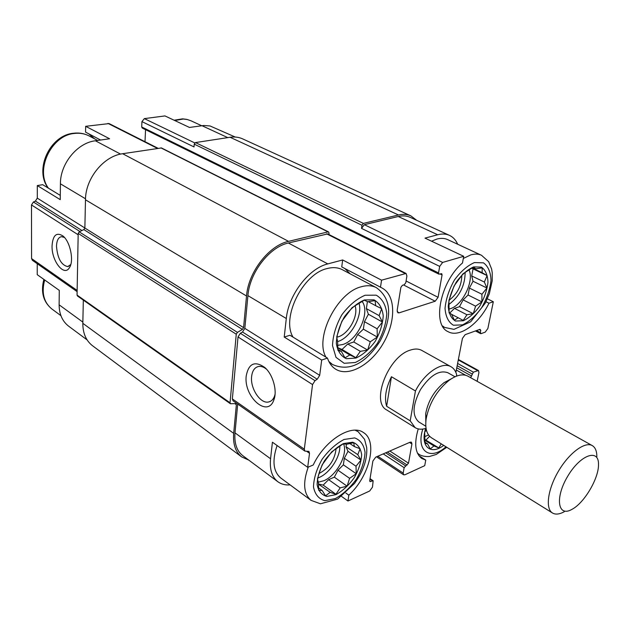 <?xml version="1.0" encoding="UTF-8"?>
<svg xmlns="http://www.w3.org/2000/svg" width="630" height="630" viewBox="0 0 630 630"><rect width="100%" height="100%" fill="white"/><g stroke="black" fill="none" stroke-linecap="round" stroke-linejoin="round"><path stroke-width="0.94" d="M339.822 446.024C340.357 457.734 328.718 474.595 317.662 478.028M318.245 482.17L323.781 480.753C336.68 475.619 348.272 453.947 343.507 443.78M359.108 303.463C362.746 316.355 350.548 337.948 337.578 341.618M337.641 345.35L342.72 344.531C357.887 340.216 370.542 312.354 362.148 301.455M465.145 272.404C465.019 285.65 459.632 296.313 449.001 304.392M448.977 309.07L450.316 308.7C462.57 305.251 474.422 280.822 469.035 269.947M426.51 430.447L424.959 431.519M424.943 436.543L428.573 434.991M355.107 430.195L358.108 431.676L364.557 439.315L366.699 447.56C367.085 452.844 366.361 458.435 364.51 464.349C362.171 470.752 360.754 474.5 354.493 483.486L337.617 499.094L320.426 503.795L311.039 500.346L280.704 477.949C273.2 471.523 271.995 460.719 277.098 445.528M237.707 404.074L234.998 432.865L270.561 458.758L272.42 442.197L307.692 467.318L313.236 464.995C324.765 440.212 351.587 423.525 363.51 432.597C378.102 441.284 369.464 476.296 348.839 495.164L347.957 501L369.692 490.99L372.472 487.163L373.141 480.769L369.952 481.588L369.716 480.722L372.889 461.034L375.716 457.159L410.193 442.166L411.453 442.158L411.925 443.977L408.5 463.192L404.137 467.665L403.184 473.091L403.617 474.807L404.917 474.776L424.722 465.657L425.754 460.089L418.926 455.71M270.561 458.758C269.553 469.445 271.971 477.083 277.798 481.69C281.2 484.194 285.311 485.273 290.131 484.903M87.121 339.916L68.607 326.151C62.37 321.284 59.204 314.173 59.118 304.818L59.275 290.375L37.225 274.664L37.233 263.71M348.839 495.164L345.831 493.022M341.61 496.456L347.957 501M293.029 337.121C281.067 317.78 302.904 273.672 327.214 268.537C332.979 267.041 338.042 267.443 342.405 269.734L376.433 287.705C394.349 300.754 389.828 322.032 380.173 340.995C368.676 358.911 352.54 373.377 332.467 364.486L328.805 361.399M327.45 358.084L289.973 335.262L284.217 337.058L286.303 318.512C288.461 294.99 308.897 268.293 327.805 263.899L342.673 259.962L341.743 266.915L382.111 288.052C395.837 295.289 396.057 321.3 383.544 342.862C371.259 364.55 348.776 377.401 335.648 369.18C331.884 366.817 329.151 363.124 327.45 358.084L321.686 360.045L284.217 337.058M344.846 268.545L350.13 273.814M457.679 244.251C455.844 240.054 453.143 237.116 449.568 235.415C446.103 233.825 442.142 233.612 437.685 234.762L425.006 238.124L463.719 256.308L442.63 262.434L439.693 266.395L438.535 272.916L438.913 274.16L441.709 273.68L442.071 274.924L438.078 297.321L435.188 301.234L399.129 312.85L397.916 312.795L397.168 310.401L400.885 287.327L402.405 285.288L404.287 284.728L405.799 282.689L406.893 276.011L406.074 273.452L381.559 280.177L380.473 287.296M431.55 241.195L436.944 239.046C440.976 237.99 444.559 238.179 447.694 239.628L481.517 255.284L488.667 261.694L491.628 269.041L492.235 272.751L492.219 280.791L489.345 293.698L485.344 303.006L470.689 321.773L453.97 329.356L444.654 327.45L442.425 325.907M342.673 259.962L381.559 280.177M100.603 140.033L85.546 132.119L85.664 126.315L109.596 138.757L95.39 140.773C77.309 142.813 60.181 163.745 60.417 183.818L85.507 198.781M60.291 195.41L42.683 184.685L37.312 185.574L60.244 199.647L60.417 183.818M235.242 137.033L210.042 125.961L203.805 125.488L189.472 127.449L164.95 115.92L144.349 118.621L141.939 121.614L141.703 126.961L142.254 128.055L438.913 274.16M487.352 298.801L493.314 301.738L488.967 303.219C478.926 324.08 459.254 338.152 448.04 331.656C431.794 324.867 440.323 281.586 462.475 263.017L463.719 256.308M488.967 303.219L485.99 301.738M406.074 273.452L327.71 233.903L288.367 243.007C269.498 246.952 249.606 272.648 247.913 295.62L244.834 328.364L319.693 375.338L321.686 360.045M306.637 451.277L309.519 453.301L307.692 467.318M234.998 432.865C234.202 443.347 236.778 450.93 242.731 455.616L277.798 481.69M477.146 381.323L478.942 372.495L478.461 370.511L473.358 372.149L470.626 377.685M479.225 329.592L480.769 330.388L480.328 332.569L481.076 333.648L485.226 332.128L487.88 328.482L493.314 301.738M449.568 235.415L410.256 217.366C406.72 215.751 402.72 215.46 398.247 216.507L364.337 224.689L361.525 228.391L439.693 266.395M426.053 428.337C421.769 429.684 418.115 429.44 415.091 427.605L386.718 409.965C370.661 402.113 388.143 356.643 410.091 350.178C414.705 348.579 418.643 348.681 421.911 350.485M425.754 460.089L421.887 458.538C415.17 453.466 413.957 443.583 418.241 428.904M455.884 372.417L462.436 338.389L465.16 334.664L480.013 329.309L480.769 330.388M244.834 328.364L242.518 332.018L317.229 379.236L319.693 375.338M317.229 379.236L315.016 380.67L312.551 384.576L304.298 449.19L304.904 451.119L308.92 451.379L309.519 453.301M416.651 220.303L410.902 215.877L242.7 138.899C238.849 137.143 234.636 136.6 230.068 137.269L195.465 142.569L194.213 144.144L194.024 146.94L141.939 121.614M242.518 332.018L240.345 333.294L238.022 336.948L232.36 398.916L233.053 400.814L304.904 451.119M246.243 375.795C243.369 396.546 267.648 418.422 273.853 399.932C277.562 390.868 272.932 374.37 264.718 367.44C254.835 360.628 248.677 363.416 246.243 375.795M410.902 215.877C407.248 214.2 403.106 213.909 398.491 214.98L363.368 223.406L361.966 225.257L361.525 228.391M145.554 129.678L145.002 141.695M328.892 234.502L329.057 233.195L328.584 231.942L328.01 231.895L288.548 241.361C268.955 245.424 248.259 272.136 246.527 295.998L243.574 327.616L242.408 329.443L237.423 332.372L236.258 334.207L230.052 402.783L230.399 403.728L235.51 403.609L236.36 404.688L233.683 433.353C232.864 444.213 235.533 452.064 241.692 456.923L248.787 460.12M328.584 231.942L161.469 147.948L122.637 153.712C103.682 156.059 85.452 178.495 85.475 199.789L84.869 228.029L243.574 327.616M230.399 403.728L77.451 295.974L77.049 295.084L78.191 233.415L79.199 231.856L83.869 229.588L84.869 228.029M83.325 300.116L82.829 323.332C82.813 333.199 86.026 340.657 92.468 345.697L241.692 456.923M158.067 148.294L109.108 123.582L85.664 126.315M37.312 185.574L37.296 198.143L84.869 227.997M77.112 291.627L32.421 260.34L31.579 258.591L31.5 204.955L33.414 202.002L35.39 201.096L37.296 198.143M52.054 245.818C51.503 261.072 64.236 277.208 69.505 267.553C74.19 260.812 70.206 241.534 62.929 235.966C56.472 231.927 52.849 235.21 52.054 245.818M88.783 133.82L94.579 138.828M266.459 369.164C263.742 366.975 261.119 366.077 258.584 366.471C254.646 367.385 252.331 370.708 251.63 376.433C250.063 388.332 260.387 404.058 268.577 401.987C271.239 401.428 273.2 399.538 274.459 396.325L275.05 394.349M64.457 237.463L61.472 236.667C58.362 237.289 56.7 240.51 56.503 246.346C57.535 258.363 61.267 265.112 67.709 266.608L70.78 264.529M473.61 266.907L481.407 267.104C485.486 270.01 487.675 275.05 487.982 282.24C487.037 290.123 484.36 297.982 479.95 305.81C474.807 312.897 469.255 317.882 463.302 320.749L455.466 321.024C451.19 318.473 448.788 313.598 448.245 306.4C449.056 298.321 451.757 290.186 456.348 282.004C461.751 274.641 467.499 269.608 473.61 266.907M484.352 282.043L487.1 275.578L482.139 272.703L482.202 267.876L475.784 268.782L473.421 267.128L463.074 273.727L454.065 285.949L448.93 300.368L449.088 312.921L451.6 314.275L454.364 320.197L458.167 317.748L463.223 320.41L466.932 314.74L473.248 313.701L475.595 306.156L481.887 301.888L481.942 294.241L486.943 288.005L484.352 282.043L471.712 275.948L473.059 268.892L487.1 275.578M461.837 275.16C461.648 285.666 457.349 294.06 448.938 300.337M364.431 299.943L374.015 299.841C379.236 302.794 382.308 308.117 383.221 315.803C382.67 324.277 379.992 332.798 375.197 341.35C369.44 349.154 363.03 354.721 355.95 358.06L346.35 358.706C340.901 356.178 337.554 351.067 336.318 343.382C336.672 334.688 339.357 325.836 344.374 316.851C350.445 308.716 357.131 303.085 364.431 299.943M379.134 315.622L381.67 308.692L375.716 305.707L375.078 300.628L367.629 301.746L364.25 300.171L352.044 307.676L341.901 321.182L339.468 328.277L336.719 336.877L337.625 341.791L337.908 350.319L341.46 351.532L344.972 357.864L349.8 354.958L355.856 357.69L360.313 351.343L367.636 350.067L370.259 341.791L377.299 337.066L377.118 328.781L382.426 322.009L379.134 315.622L366.384 308.613L367.408 301.644M355.107 305.897C358.848 316.496 347.65 335.57 336.751 337.16M443.685 445.371C430.629 455.64 419.887 446.379 425.659 428.463M343.468 443.575L352.642 442.205C357.675 444.048 360.675 448.206 361.651 454.679C361.218 462.042 358.761 469.72 354.265 477.713C348.839 485.187 342.759 490.817 336.026 494.621L326.852 496.432C321.615 494.967 318.363 491.014 317.111 484.572C317.355 477.052 319.82 469.114 324.505 460.743C330.214 452.962 336.538 447.245 343.468 443.575M425.872 428.4L424.691 432.558L425.022 443.355L427.542 443.827L430.243 448.922L433.952 445.945L438.811 447.922L441.236 443.851M357.793 454.655L360.084 448.741L354.399 446.591L353.674 442.709L346.61 444.268L343.303 443.764L331.734 451.82L322.206 464.743L320.009 470.767L317.425 478.894L318.394 482.612L318.701 490.282L322.158 490.479L325.529 495.849L330.167 492.337L335.94 494.274L340.184 487.856L347.122 486.171L349.603 478.327L356.233 473.713L356.021 466.239L360.966 460.081L357.793 454.655L346.035 446.741L346.405 444.229M336.097 448.694C334.758 460.01 329.08 468.263 319.04 473.469M424.966 442.205L427.542 443.827M424.903 440.283L433.952 445.945M424.896 439.551L438.811 447.922M426.077 439.953L429.636 436.283M472.925 267.427L475.784 268.782M451.639 314.37L458.167 317.748M449.576 313.189L454.482 308.361L466.932 314.74M454.482 308.361L459.49 306.684L473.248 313.701M459.49 306.684L463.113 299.88L475.595 306.156M463.113 299.88L468.066 295.013L481.887 301.888M468.066 295.013L469.389 288.075L481.942 294.241M469.389 288.075L473.02 281.248L486.943 288.005M473.02 281.248L471.712 275.948M472.106 267.931L482.139 272.703M473.059 268.892L471.807 268.12M337.837 349.366L341.46 351.532M337.735 347.784L349.8 354.958M337.735 347.697L342.035 349.469L355.856 357.69M342.035 349.469L347.784 343.988L360.313 351.343M347.784 343.988L353.776 341.988L367.636 350.067M353.776 341.988L357.683 334.561L370.259 341.791M357.683 334.561L363.36 329.159L377.299 337.066M363.36 329.159L364.463 321.678L377.118 328.781M364.463 321.678L368.377 314.236L382.426 322.009M368.377 314.236L366.384 308.613M368.227 301.636L375.716 305.707M318.52 487.848L322.158 490.479M318.386 484.108L330.167 492.337M318.599 484.013L323.174 485.108L335.94 494.274M323.174 485.108L328.616 479.643L340.184 487.856M328.616 479.643L334.325 477.154L347.122 486.171M334.325 477.154L337.987 470.24L349.603 478.327M337.987 470.24L343.366 464.845L356.233 473.713M343.366 464.845L344.334 458.254L356.021 466.239M344.334 458.254L348.004 451.324L360.966 460.081M348.004 451.324L346.035 446.741M349.76 443.488L354.399 446.591M415.091 427.605L410.201 420.84L415.446 390.962C424.541 372.889 442.284 361.147 451.088 366.778C453.813 368.353 455.671 371.015 456.671 374.755L456.403 376.165M425.809 426.234L418.753 421.895C411.996 415.698 412.563 404.956 420.454 389.655C430.062 375.378 439.197 369.731 447.843 372.732L454.994 376.764M410.201 420.84L386.631 406.263C384.182 398.105 385.788 388.269 391.45 376.74L415.446 390.962M386.631 406.263L391.45 376.74M572.268 509.182L571.977 509.347C557.865 517.624 554.691 497.944 567.622 476.398C580.285 454.695 599.004 448.111 598.5 464.53C598.823 478.233 584.475 502.661 572.268 509.182M564.275 511.725C559.416 514.356 555.471 514.773 552.455 512.977C545.147 508.646 547.761 489.132 558.542 471.019C569.229 452.852 585.034 441.228 592.31 445.623C595.318 447.434 596.838 451.119 596.854 456.663M552.455 512.977L431.471 437.779C426.762 434.582 424.982 428.353 426.108 419.1C429.101 403.428 436.74 390.521 449.017 380.386C456.577 374.96 462.877 373.558 467.925 376.173L592.31 445.623M425.809 421.998L425.691 413.697C428.077 401.121 434.204 390.773 444.063 382.654L451.277 378.819M288.367 243.007L327.805 263.899M326.553 233.801L404.933 273.389M247.913 295.62L286.303 318.512M398.247 216.507L437.685 234.762M364.337 224.689L442.63 262.434M240.345 333.294L315.016 380.67M238.022 336.948L312.551 384.576M232.36 398.916L304.298 449.19M369.975 479.099L372.432 480.777M369.7 480.91L370.668 481.58M409.539 442.457L411.925 443.977M389.844 451.017L408.5 463.192M387.363 452.096L407.153 465.05M385.702 452.82L405.492 465.806M383.221 453.891L404.137 467.665M377.795 456.254L403.184 473.091M458.278 359.966L477.461 370.519M457.608 363.439L473.358 372.149M457.175 365.707L472.043 373.952M456.774 367.786L471.626 376.055M456.341 370.062L465.609 375.236M476.493 330.577L480.328 332.569M194.213 144.144L361.966 225.257M141.703 126.961L438.535 272.916M440.142 273.971L442.071 274.924M406.082 280.98L438.078 297.321M403.547 284.949L435.188 301.234M397.207 311.818L399.129 312.85M160.894 147.861L328.01 231.895M122.637 153.712L288.548 241.361M85.475 199.789L246.527 295.998M83.869 229.588L242.408 329.443M79.199 231.856L237.423 332.372M78.191 233.415L236.258 334.207M77.049 295.084L230.052 402.783M234.88 403.649L236.36 404.688M82.829 323.332L233.683 433.353M230.068 137.269L398.491 214.98M195.465 142.569L363.368 223.406M95.39 140.773L120.55 154.106M107.958 123.393L157.437 148.389M35.39 201.096L81.939 230.525M33.414 202.002L79.915 231.501M31.5 204.955L78.167 234.777M31.579 258.591L77.136 290.43M59.118 304.818L82.861 322.103M201.962 125.685L227.761 137.623M144.349 118.621L194.772 142.931M474.437 262.568L483.462 262.836C488.163 266.23 490.675 272.081 491.014 280.397C489.904 289.509 486.809 298.573 481.722 307.598C475.792 315.78 469.389 321.536 462.507 324.875L453.435 325.23C448.481 322.316 445.678 316.693 445.032 308.361C445.945 298.99 449.072 289.556 454.403 280.043C460.68 271.498 467.358 265.671 474.437 262.568M463.318 258.45L470.886 254.866C474.902 253.732 478.446 253.866 481.517 255.284M365.116 295.242L376.212 295.179C382.229 298.636 385.757 304.818 386.788 313.701C386.127 323.497 383.032 333.325 377.496 343.185C370.873 352.186 363.471 358.62 355.304 362.502L344.193 363.297L336.01 357.352L332.514 345.626C332.9 335.538 336.003 325.269 341.83 314.827C348.886 305.385 356.651 298.856 365.116 295.242M325.962 357.178C314.409 337.743 337.026 292.407 361.336 286.752C367.101 285.13 372.133 285.453 376.433 287.705M174.754 120.535L183.259 119.023L187.244 119.511L190.969 120.787L186.913 119.393L182.605 118.849L174.085 120.22M48.471 188.213C34.823 170.352 51.148 135.411 74.238 133.465C79.695 132.772 84.696 133.623 89.239 136.009C84.381 133.465 79.096 132.552 73.387 133.261C49.872 135.34 34.02 169.667 48.148 188.016M445.969 446.796C430.219 461.128 415.69 451.182 422.809 429.077M446.78 447.292L436.251 454.451L429.88 456.364C429.605 456.663 422.415 456.955 418.879 454.222L417.43 453.088M344.075 439.456L354.682 437.913C360.486 440.079 363.943 444.906 365.046 452.403C364.534 460.908 361.683 469.767 356.493 478.989C350.248 487.604 343.232 494.117 335.451 498.527L324.836 500.661C318.756 498.999 314.976 494.44 313.496 486.99C313.764 478.28 316.614 469.066 322.056 459.349C328.687 450.316 336.026 443.685 344.075 439.456M311.039 500.346C303.613 493.912 302.676 482.824 308.251 467.09M60.921 315.669L51.77 308.913C43.69 302.227 41.32 292.58 44.683 279.98M370.054 478.65L373.141 480.769M376.527 456.805L403.617 474.807M458.38 359.47L478.461 370.511M475.445 330.955L480.595 333.64M270.506 401.294L268.577 401.987M265.978 368.652L264.718 367.44M274.459 396.325L273.853 399.932M68.457 266.443L67.709 266.608M70.678 264.884L69.505 267.553M444.654 327.45L442.717 326.419M332.467 364.486L329.482 362.667M201.639 125.724L190.969 120.787M97.65 140.451L89.239 136.009M418.879 454.222L417.564 453.38M358.108 431.676L355.879 430.219M51.77 308.913C43.242 301.794 40.611 291.958 43.872 279.397M451.088 366.778L421.824 350.438M425.691 413.697L426.108 419.1M444.063 382.654L449.017 380.386"/></g></svg>
